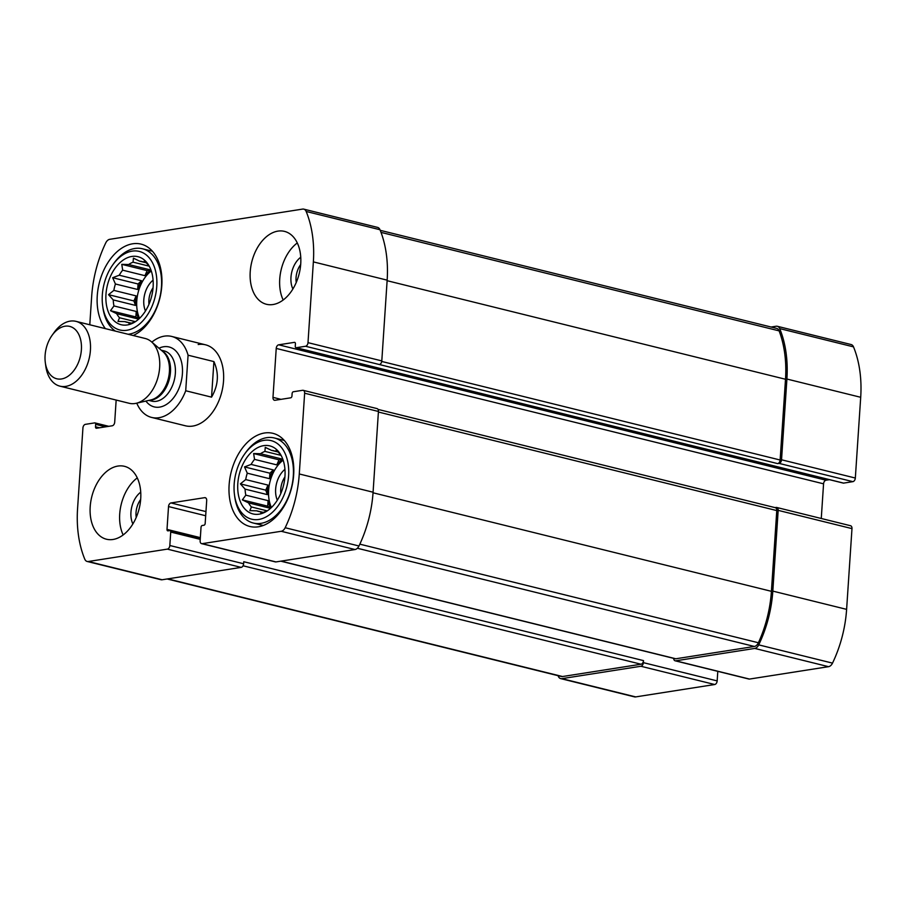 <?xml version="1.0" encoding="UTF-8"?>
<svg xmlns="http://www.w3.org/2000/svg" width="906" height="906" viewBox="0 0 906 906"><rect width="100%" height="100%" fill="white"/><g stroke="black" fill="none" stroke-linecap="round" stroke-linejoin="round"><path stroke-width="1.36" d="M136.217 517.439A17.248 11.223 103.9 0 1 140.668 499.478M296.239 282.502A17.248 11.223 103.9 0 1 300.69 264.529M673.668 658.356A3.341 2.174 -76.1 0 0 675.117 660.791A3.341 2.174 -76.1 0 0 675.706 660.814L754.755 648.424A6.67 4.349 -76.1 0 0 758.707 644.868A97.622 63.533 -76.1 0 0 772.818 591.108L778.175 510.361A3.341 2.174 -76.1 0 0 776.736 507.473A3.341 2.174 -76.1 0 0 776.148 507.451L775.049 507.62M675.117 660.791L748.922 679.047A3.341 2.174 -76.1 0 0 749.5 679.07L828.548 666.68A6.67 4.349 -76.1 0 0 832.512 663.124A97.622 63.533 -76.1 0 0 846.612 609.364L851.98 528.617A3.341 2.174 -76.1 0 0 850.53 525.729L776.736 507.473M843.056 482.966A1.665 1.087 -76.1 0 0 843.316 483.102A1.665 1.087 -76.1 0 0 843.611 483.113L852.874 481.652L779.081 463.396A3.341 2.174 -76.1 0 0 781.538 459.784L786.906 379.036A97.622 63.533 -76.1 0 0 779.715 328.606A6.67 4.349 -76.1 0 0 777.314 326.285A6.67 4.349 -76.1 0 0 776.148 326.239L771.108 327.021M852.874 481.652A3.341 2.174 -76.1 0 0 855.332 478.04L860.7 397.292A97.622 63.533 -76.1 0 0 853.509 346.862A6.67 4.349 -76.1 0 0 851.119 344.54L777.314 326.285M558.051 675.672A97.622 63.533 -76.1 0 0 558.289 676.272A6.67 4.349 -76.1 0 0 560.689 678.605A6.67 4.349 -76.1 0 0 561.856 678.651L640.904 666.261A3.341 2.174 -76.1 0 0 643.362 662.648L643.498 660.61L243.759 561.72L243.623 563.759L169.83 545.503L170.724 532.048A1.665 1.087 -76.1 0 0 170 530.61A1.665 1.087 -76.1 0 0 169.705 530.599L168.018 530.859A1.665 1.087 -76.1 0 1 167.735 530.848A1.665 1.087 -76.1 0 1 167.01 529.398L168.527 506.567A3.341 2.174 -76.1 0 1 170.985 502.943L204.665 497.666A3.341 2.174 -76.1 0 1 205.254 497.688A3.341 2.174 -76.1 0 1 206.693 500.588L205.175 523.419A1.665 1.087 -76.1 0 1 203.941 525.231L202.264 525.491A1.665 1.087 -76.1 0 0 201.03 527.303L200.135 540.757A3.341 2.174 -76.1 0 0 201.585 543.645A3.341 2.174 -76.1 0 0 202.163 543.668L281.211 531.278A6.67 4.349 -76.1 0 0 285.175 527.734A97.622 63.533 -76.1 0 0 299.274 473.963L304.643 393.215A3.341 2.174 -76.1 0 0 303.193 390.327A3.341 2.174 -76.1 0 0 302.615 390.305L293.351 391.754A1.665 1.087 -76.1 0 0 292.117 393.566L291.959 396.013A1.665 1.087 -76.1 0 1 290.724 397.813L275.016 400.282A3.341 2.174 -76.1 0 1 274.427 400.259A3.341 2.174 -76.1 0 1 272.978 397.372L276.228 348.425A3.341 2.174 -76.1 0 1 278.697 344.812L294.416 342.355A1.665 1.087 -76.1 0 1 294.699 342.366A1.665 1.087 -76.1 0 1 295.424 343.804L295.265 346.251A1.665 1.087 -76.1 0 0 295.979 347.7A1.665 1.087 -76.1 0 0 296.273 347.711L305.537 346.262A3.341 2.174 -76.1 0 0 307.995 342.649L313.363 261.891A97.622 63.533 -76.1 0 0 306.171 211.472A6.67 4.349 -76.1 0 0 303.782 209.139A6.67 4.349 -76.1 0 0 302.615 209.093L109.717 239.32A6.67 4.349 -76.1 0 0 105.764 242.876A97.622 63.533 -76.1 0 0 91.653 296.636L89.785 324.778M560.689 678.605L634.483 696.861A6.67 4.349 -76.1 0 0 635.661 696.907L714.698 684.517A3.341 2.174 -76.1 0 0 717.167 680.904L717.801 671.346M201.585 543.645L275.379 561.901A3.341 2.174 -76.1 0 0 275.968 561.924L202.163 543.668M303.193 390.327L376.998 408.583A3.341 2.174 -76.1 0 1 378.436 411.471L373.079 492.218A97.622 63.533 -76.1 0 1 358.969 545.99A6.67 4.349 -76.1 0 1 355.005 549.534L275.968 561.924M821.266 518.481L823.565 483.827L276.228 348.425M829.477 479.67L826.034 480.214A3.341 2.174 -76.1 0 0 823.565 483.827M303.782 209.139L377.575 227.395A6.67 4.349 -76.1 0 1 379.976 229.728A97.622 63.533 -76.1 0 1 387.156 280.147L381.8 360.905A3.341 2.174 -76.1 0 1 379.331 364.518L777.676 463.623A3.341 2.174 -76.1 0 0 780.134 460.01L785.502 379.252A97.622 63.533 -76.1 0 0 779.115 330.871A6.67 4.349 -76.1 0 0 776.668 328.402L380.226 230.328M779.081 463.396L777.676 463.623M116.161 400.067L114.7 422.173A3.341 2.174 -76.1 0 1 112.231 425.786L96.523 428.255A1.665 1.087 -76.1 0 1 96.229 428.244A1.665 1.087 -76.1 0 1 95.504 426.794L95.662 424.348A1.665 1.087 -76.1 0 0 94.949 422.898A1.665 1.087 -76.1 0 0 94.654 422.887L85.391 424.348A3.341 2.174 -76.1 0 0 82.933 427.96L77.565 508.708A97.622 63.533 -76.1 0 0 84.756 559.138A6.67 4.349 -76.1 0 0 87.146 561.46A6.67 4.349 -76.1 0 0 88.324 561.505L167.361 549.127A3.341 2.174 -76.1 0 0 169.83 545.503M87.146 561.46L160.951 579.715A6.67 4.349 -76.1 0 0 162.117 579.761L88.324 561.505M243.623 563.759A3.341 2.174 -76.1 0 1 241.166 567.383L162.117 579.761M117.893 466.069A37.542 24.439 -76.1 0 0 90.747 501.811A37.542 24.439 -76.1 0 0 106.432 539.217A37.542 24.439 -76.1 0 0 113.012 539.478A37.542 24.439 -76.1 0 0 140.158 503.736A37.542 24.439 -76.1 0 0 124.473 466.318A37.542 24.439 -76.1 0 0 117.893 466.069M277.916 231.121A37.542 24.439 -76.1 0 0 250.769 266.862A37.542 24.439 -76.1 0 0 266.455 304.28A37.542 24.439 -76.1 0 0 273.034 304.529A37.542 24.439 -76.1 0 0 300.18 268.799A37.542 24.439 -76.1 0 0 284.495 231.381A37.542 24.439 -76.1 0 0 277.916 231.121M258.278 526.805A47.973 31.223 103.9 0 1 249.875 526.477A47.973 31.223 103.9 0 1 231.087 472.411A47.973 31.223 103.9 0 1 272.91 433.328A47.973 31.223 103.9 0 1 292.966 481.131A47.973 31.223 103.9 0 1 258.278 526.805M105.39 328.64A47.973 31.223 103.9 0 1 102.808 272.412A47.973 31.223 103.9 0 1 141.064 244.122A47.973 31.223 103.9 0 1 161.71 286.987A47.973 31.223 103.9 0 1 133.216 335.514M151.868 342.128A41.721 27.146 103.9 0 1 164.348 336.149A41.721 27.146 103.9 0 1 171.664 336.432A41.721 27.146 103.9 0 1 188.074 355.197L185.719 390.758A41.721 27.146 103.9 0 1 151.619 417.428L185.447 425.797A41.721 27.146 -76.1 0 0 192.751 426.08A41.721 27.146 -76.1 0 0 222.921 386.375A41.721 27.146 -76.1 0 0 205.481 344.801A41.721 27.146 -76.1 0 0 198.176 344.518M280.792 561.165L675.253 658.753A3.341 2.174 -76.1 0 0 675.842 658.775L754.37 646.465A6.67 4.349 -76.1 0 0 758.401 642.75A97.622 63.533 -76.1 0 0 771.414 591.324L776.782 510.576A3.341 2.174 -76.1 0 0 775.332 507.688L378.029 409.399M167.157 578.979L561.335 676.488A6.67 4.349 -76.1 0 0 562.513 676.533L641.04 664.223A3.341 2.174 -76.1 0 0 643.498 660.61M127.259 324.96A35.04 22.809 103.9 0 1 108.629 281.019A35.04 22.809 103.9 0 1 147.803 263.85A35.04 22.809 103.9 0 1 151.676 296.171A35.04 22.809 103.9 0 1 133.182 322.966A35.04 22.809 103.9 0 1 127.259 324.96M126.908 330.26A40.464 26.331 103.9 0 1 102.627 305.515A40.464 26.331 103.9 0 1 112.638 265.039A40.464 26.331 103.9 0 1 155.787 272.015A40.464 26.331 103.9 0 1 126.908 330.26M113.963 305.945L136.228 311.449L135.855 316.953L110.487 310.679L113.963 305.945A31.291 20.362 103.9 0 1 113.227 299.909L135.492 305.413A31.291 20.362 -76.1 0 1 136.127 295.888L133.918 300.951L135.492 305.413M110.487 310.679L116.693 313.68L138.697 319.127M135.606 321.585L129.037 324.076L129.048 322.615A31.291 20.362 103.9 0 1 126.817 322.253A31.291 20.362 103.9 0 1 124.881 321.619L117.995 321.437L119.513 317.746A31.291 20.362 103.9 0 1 116.693 313.68M128.675 264.518L150.94 270.033L147.157 270.622L121.778 264.348L128.675 264.518A31.291 20.362 103.9 0 1 133.057 262.185L133.42 258.153L139.615 261.154A31.291 20.362 103.9 0 1 141.846 261.506A31.291 20.362 103.9 0 1 143.782 262.151L144.462 260.792L149.15 266.024A31.291 20.362 103.9 0 1 149.184 266.058M121.778 264.348L122.672 270.169L144.949 275.684A31.291 20.362 -76.1 0 1 150.94 270.033M119.241 275.22L141.506 280.724L138.052 283.986L112.672 277.712L119.241 275.22A31.291 20.362 103.9 0 1 122.672 270.169M112.672 277.712L115.413 283.986L137.678 289.49A31.291 20.362 -76.1 0 1 141.506 280.724M133.918 300.951L108.539 294.676L113.862 290.373A31.291 20.362 103.9 0 1 115.413 283.986M108.539 294.676L113.227 299.909M139.581 318.3A31.291 20.362 103.9 0 1 151.291 270.962M129.048 322.615L131.495 323.216M124.881 321.619L128.833 322.593M119.513 317.746L135.402 321.675M136.228 311.449A31.291 20.362 -76.1 0 0 138.845 318.991M113.862 290.373L136.127 295.888M133.057 262.185L149.252 266.183M139.615 261.154L146.387 262.831M143.782 262.151L146.342 262.785M145.47 310.985A20.861 13.579 103.9 0 1 153.091 280.169M148.969 304.269A17.248 11.223 103.9 0 1 153.057 287.746M112.638 265.039L113.703 263.533A43.805 28.505 103.9 0 1 142.514 248.788A43.805 28.505 103.9 0 1 160.826 292.434A43.805 28.505 103.9 0 1 129.15 334.133A43.805 28.505 103.9 0 1 128.131 334.269M115.39 331.109A43.805 28.505 103.9 0 1 102.865 307.349L102.627 305.515M259.116 514.166A35.04 22.809 103.9 0 1 240.475 470.214A35.04 22.809 103.9 0 1 279.66 453.057A35.04 22.809 103.9 0 1 283.533 485.378A35.04 22.809 103.9 0 1 265.028 512.173A35.04 22.809 103.9 0 1 259.116 514.166M258.765 519.466A40.464 26.331 103.9 0 1 234.473 494.721A40.464 26.331 103.9 0 1 244.484 454.246A40.464 26.331 103.9 0 1 287.632 461.222A40.464 26.331 103.9 0 1 258.765 519.466M245.809 495.152L268.074 500.656L267.712 506.16L242.344 499.885L245.809 495.152A31.291 20.362 103.9 0 1 245.073 489.115L267.338 494.619A31.291 20.362 -76.1 0 1 267.972 485.095L265.764 490.157L267.338 494.619M242.344 499.885L248.538 502.887L270.543 508.334M267.451 510.791L260.894 513.283L260.894 511.822A31.291 20.362 103.9 0 1 258.674 511.46A31.291 20.362 103.9 0 1 256.726 510.825L249.841 510.644L251.37 506.952A31.291 20.362 103.9 0 1 248.538 502.887M260.52 453.725L282.785 459.229L279.003 459.829L253.635 453.555L260.52 453.725A31.291 20.362 103.9 0 1 264.914 451.392L265.265 447.36L271.472 450.361A31.291 20.362 103.9 0 1 273.703 450.712A31.291 20.362 103.9 0 1 275.639 451.358L276.319 449.999L280.996 455.231A31.291 20.362 103.9 0 1 281.03 455.265M253.635 453.555L254.529 459.376L276.794 464.891A31.291 20.362 -76.1 0 1 282.785 459.229M251.098 464.416L273.363 469.931L269.897 473.192L244.529 466.918L251.098 464.416A31.291 20.362 103.9 0 1 254.529 459.376M244.529 466.918L247.27 473.181L269.535 478.696A31.291 20.362 -76.1 0 1 273.363 469.931M265.764 490.157L240.396 483.872L245.707 479.58A31.291 20.362 103.9 0 1 247.27 473.181M240.396 483.872L245.073 489.115M271.438 507.507A31.291 20.362 103.9 0 1 283.148 460.169M260.894 511.822L263.352 512.422M256.726 510.825L260.679 511.799M251.37 506.952L267.247 510.871M268.074 500.656A31.291 20.362 -76.1 0 0 270.701 508.198M245.707 479.58L267.972 485.095M264.914 451.392L281.098 455.39M271.472 450.361L278.233 452.037M275.639 451.358L278.187 451.992M277.315 500.191A20.861 13.579 103.9 0 1 284.937 469.376M280.826 493.476A17.248 11.223 103.9 0 1 284.914 476.952M244.484 454.246L245.549 452.74A43.805 28.505 103.9 0 1 274.371 437.983A43.805 28.505 103.9 0 1 292.672 481.641A43.805 28.505 103.9 0 1 261.007 523.34A43.805 28.505 103.9 0 1 253.329 523.034A43.805 28.505 103.9 0 1 234.711 496.545L234.473 494.721M283.182 300.011A37.542 24.439 103.9 0 1 297.293 242.944M292.898 289.003A20.861 13.579 103.9 0 1 300.758 257.225M123.159 534.959A37.542 24.439 103.9 0 1 137.27 477.892M132.876 523.94A20.861 13.579 103.9 0 1 140.736 492.162M267.712 506.16L270.622 508.266M269.897 473.192L269.535 478.696M279.003 459.829L276.794 464.891M135.855 316.953L138.777 319.059M138.052 283.986L137.678 289.49M147.157 270.622L144.949 275.684M188.074 355.197L213.907 361.585C219.184 373.442 218.403 385.288 211.551 397.145L213.907 361.585M185.719 390.758L211.551 397.145M151.619 417.428A41.721 27.146 103.9 0 1 136.761 403.159M64.994 326.217A26.976 17.554 103.9 0 1 81.472 347.349A26.976 17.554 103.9 0 1 64.824 378.006A26.976 17.554 103.9 0 1 45.3 362.468A26.976 17.554 103.9 0 1 51.97 335.492A26.976 17.554 103.9 0 1 64.994 326.217M51.97 335.492L54.02 332.604A33.375 21.721 103.9 0 1 70.124 321.132A33.375 21.721 103.9 0 1 75.979 321.358A33.375 21.721 103.9 0 1 89.048 358.98A33.375 21.721 103.9 0 1 59.943 386.16A33.375 21.721 103.9 0 1 45.764 365.979L45.3 362.468M75.979 321.358L145.22 338.493A33.375 21.721 103.9 0 1 151.404 341.732A33.375 21.721 103.9 0 1 158.29 376.103A33.375 21.721 103.9 0 1 136.172 403.295A33.375 21.721 103.9 0 1 129.196 403.283L59.943 386.16M749.5 679.07L675.706 660.814M828.548 666.68L754.755 648.424M832.512 663.124L758.707 644.868M846.612 609.364L772.818 591.108M851.98 528.617L778.175 510.361M855.332 478.04L781.538 459.784M860.7 397.292L786.906 379.036M853.509 346.862L779.715 328.606M635.661 696.907L561.856 678.651M714.698 684.517L640.904 666.261M717.167 680.904L643.362 662.648M355.005 549.534L281.211 531.278M358.969 545.99L285.175 527.734M373.079 492.218L299.274 473.963M378.436 411.471L304.643 393.215M280.973 399.342L272.978 397.372M826.034 480.214L278.697 344.812M843.611 483.113L296.273 347.711M379.331 364.518L305.537 346.262M381.8 360.905L307.995 342.649M387.156 280.147L313.363 261.891M379.976 229.728L306.171 211.472M99.501 427.779L95.504 426.794M105.651 426.817L95.662 424.348M241.166 567.383L167.361 549.127M200.226 539.353L170.724 532.048M200.339 537.643L167.01 529.398M205.685 515.752L168.527 506.567M205.956 511.596L170.985 502.943M205.775 497.949L204.665 497.666M675.842 658.775L281.098 561.12M754.37 646.465L357.372 548.255M758.401 642.75L359.829 544.155M771.414 591.324L373.034 492.785M776.782 510.576L378.402 412.026M562.513 676.533L167.757 578.877M641.04 664.223L243.057 565.774M779.115 330.871L381.018 232.389M785.502 379.252L387.122 280.701M780.134 460.01L381.732 361.449M158.969 348.232A30.872 20.091 103.9 0 1 163.646 346.749A30.872 20.091 103.9 0 1 180.192 385.084A30.872 20.091 103.9 0 1 145.9 401.075M151.404 341.732L162.933 351.641A26.172 17.033 103.9 0 1 168.335 378.595A26.172 17.033 103.9 0 1 150.996 399.908L136.172 403.295M161.789 350.667A25.866 16.829 103.9 0 1 169.411 378.855A25.866 16.829 103.9 0 1 149.524 400.248M161.245 350.192L164.167 350.916A25.866 16.829 103.9 0 1 174.292 380.067A25.866 16.829 103.9 0 1 151.744 401.132L148.822 400.407M843.316 483.102L295.979 347.7M108.788 426.33L94.949 422.898M200.317 538.107L170 530.61M142.514 248.788L152.423 251.234M253.329 523.034L263.238 525.48M274.371 437.983L284.269 440.441M171.664 336.432L205.481 344.801"/></g></svg>
